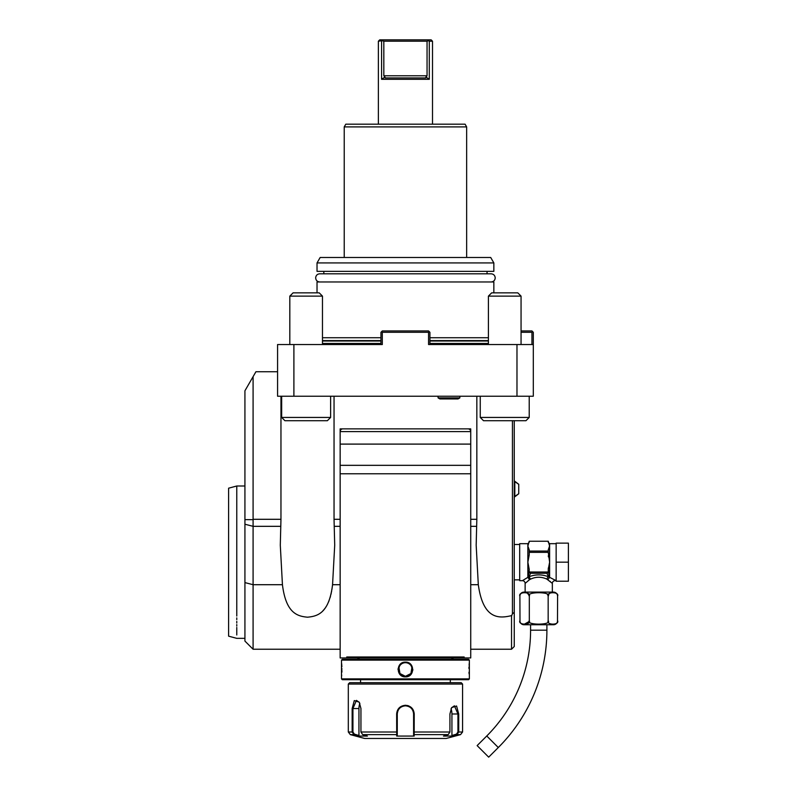 <?xml version="1.0" encoding="UTF-8"?>
<svg xmlns="http://www.w3.org/2000/svg" width="797" height="797" viewBox="0 0 797 797"><rect width="100%" height="100%" fill="white"/><g stroke="black" fill="none" stroke-linecap="round" stroke-linejoin="round"><path stroke-width="1.2" d="M293.894 344.543L293.894 396.229L277.575 396.229L277.575 344.543L382.311 344.543L382.311 332.299L381.633 331.622L380.956 332.299L380.956 344.543L370.754 344.543M382.311 332.299L428.557 332.299L428.557 344.543L533.303 344.543L533.303 332.299L532.615 331.622L531.938 332.299L521.059 332.299M521.059 344.543L521.059 296.115L488.412 296.115L488.412 344.543L429.922 344.543L429.922 332.299L428.557 330.934L382.311 330.934L381.633 331.622M347.631 344.543L322.466 344.543L322.466 296.115L319.198 292.848L293.087 292.848L289.819 296.115L322.466 296.115M293.894 396.229L516.974 396.229L516.974 344.543M516.974 396.229L533.303 396.229L533.303 344.543M340.15 649.236L253.087 649.236L244.928 641.077L244.928 390.789L255.927 371.741L277.575 371.741M253.087 376.652L253.087 649.236M280.962 396.229L280.962 519.295L280.295 545.208L282.437 584.709C286.003 613.6 297.689 616.25 307.503 617.197C317.316 616.25 329.002 613.61 332.558 584.709L334.71 545.208L334.043 519.295L340.15 519.295M334.043 396.229L334.043 519.295M340.15 428.876L340.15 657.933L347.173 657.933L346.725 656.977L464.153 656.977L463.705 657.933L464.153 656.977L463.705 657.933L470.728 657.933L470.728 428.876L340.15 428.876M476.835 396.229L476.835 519.295L476.168 545.208L478.31 584.709C483.221 620.136 499.52 618.462 511.535 615.623L511.535 649.236L514.254 646.516L514.254 612.415L512.441 613.73L511.535 616.071M512.441 420.716L512.441 613.73M340.15 431.496L340.15 431.595A2.72 2.72 0 0 1 342.869 428.876L342.869 428.876M340.15 444.098L470.728 444.098M468.098 428.876L468.008 428.876A2.72 2.72 0 0 1 470.728 431.595L340.15 431.595M470.728 473.777L340.15 473.777M340.15 657.933L347.173 657.933L346.725 656.977L347.173 657.933L470.728 657.933M340.15 465.328L470.728 465.328M362.535 657.933L352.154 657.933L362.535 657.933L357.285 657.933L359.636 659.298M448.342 657.933L458.723 657.933L448.342 657.933L453.593 657.933L451.232 659.298M463.705 657.933L464.153 656.977M347.173 657.933L346.725 656.977M340.15 584.709L332.558 584.709L332.399 586.084M332.14 587.977L331.901 589.531M331.652 591.005L331.452 592.032M331.273 592.938L330.924 594.482M330.506 596.146L330.058 597.72M329.081 600.609L328.543 601.964M327.408 604.405L326.85 605.441M326.252 606.447L325.694 607.304M324.967 608.32L324.369 609.097M323.672 609.914L323.094 610.542M244.928 519.614L253.087 519.674M244.928 582.527L244.928 508.317M236.769 617.884L236.769 619.658M236.769 621.371L236.769 623.005M236.769 624.569L236.769 626.053M236.769 627.468L236.769 634.99M236.769 616.041C236.769 645.56 236.769 645.56 236.769 616.041L236.769 486.001L244.928 486.001M244.928 638.347L236.769 638.347L228.609 636.165L228.609 488.192L236.769 486.001M469.363 660.115L468.556 659.298L342.321 659.298L341.505 660.115L341.505 678.885L469.363 678.885L469.363 660.115L341.505 660.115M405.434 662.158C415.018 661.739 414.978 677.281 405.434 676.842C395.85 677.261 395.89 661.719 405.434 662.158L405.434 662.696C414.211 662.237 414.181 676.773 405.434 676.304L410.913 673.535L411.929 667.458M341.584 676.145L341.694 675.049M341.883 672.19L341.933 670.526M341.933 669.231L341.933 668.713M341.873 666.72L341.793 665.336M341.734 664.499L341.674 663.732M469.254 663.204L469.204 663.732M469.124 664.608L469.084 665.206M468.995 666.91L468.945 668.524M468.995 672.2L469.094 673.873M398.062 668.783L398.032 669.44M412.806 670.267L412.846 669.53M341.505 678.885L342.321 679.702L468.556 679.702L469.363 678.885M348.309 684.055L462.569 684.055L461.204 682.69L349.664 682.69L348.309 684.055L348.309 732.005L352.154 732.005L352.154 708.543L354.286 700.573L359.238 702.177L360.941 708.543L360.941 732.005L362.675 734.625L367.397 736.069L358.66 736.069L353.948 734.625L352.154 732.005L352.932 732.005L352.932 708.543L356.428 700.374L359.357 702.376M451.51 707.816L454.439 705.813L457.936 713.982L457.936 732.005L462.569 732.005L460.546 734.625L456.93 734.625L452.208 736.069L443.481 736.069L448.203 734.625L414.161 734.625L414.171 736.069L396.707 736.069L396.647 713.982C397.155 708.712 400.084 705.813 405.434 705.275C410.794 705.813 413.723 708.712 414.231 713.982L414.161 734.625L413.603 734.107L413.603 735.511L413.603 713.982L413.603 732.005L449.926 732.005L449.926 713.982L451.64 707.616L456.581 706.003L458.713 713.982L458.723 732.005L456.93 734.625L456.522 734.107L451.929 735.511L451.929 713.982A8.159 4.085 -90 0 0 451.002 708.802M408.761 705.923L407.496 705.514M448.203 734.625L449.926 732.005M457.936 732.005L456.522 734.107M413.603 723.636L413.583 713.494A8.159 8.159 0 0 1 413.603 713.982A8.159 8.159 0 0 0 413.583 713.494M413.523 712.897L413.235 711.582A8.159 8.159 0 0 1 413.235 711.582A8.159 8.159 0 0 0 413.235 711.572M412.936 710.755L412.099 709.27M411.551 708.573A8.159 8.159 0 0 0 411.212 708.214A8.159 8.159 0 0 1 411.551 708.573L411.043 708.045M409.578 706.949L408.542 706.431M405.862 705.833L405.006 705.833M402.146 706.511L401.469 706.849M398.998 708.961A8.159 8.159 0 0 0 398.978 708.981A8.159 8.159 0 0 1 398.998 708.961L398.46 709.738M362.675 734.625L396.707 734.625L397.275 734.107L397.275 713.982A8.159 8.159 0 0 1 397.295 713.494L397.275 713.982C397.753 709.041 400.473 706.321 405.434 705.813C410.405 706.321 413.125 709.041 413.603 713.982L413.603 725.131M348.309 732.005L350.321 734.625L353.948 734.625L354.346 734.107L352.932 732.005M397.334 713.016A8.159 8.159 0 0 1 397.504 712.05A8.159 8.159 0 0 0 397.334 713.016M403.491 706.052A8.159 8.159 0 0 1 404.458 705.873A8.159 8.159 0 0 0 403.491 706.052M404.946 705.833A8.159 8.159 0 0 1 405.932 705.833A8.159 8.159 0 0 0 404.946 705.833M406.42 705.873A8.159 8.159 0 0 1 407.387 706.052A8.159 8.159 0 0 0 406.42 705.873M413.603 733.937L413.603 732.463M414.171 736.069L413.603 735.511M460.546 734.625L446.24 738.46L364.627 738.46L350.321 734.625M452.208 736.069L451.929 735.511M397.295 713.494A8.159 8.159 0 0 0 397.275 713.982L397.275 725.131M358.66 736.069L358.949 735.511L354.346 734.107M358.949 735.511L358.949 708.543A8.159 4.085 90 0 1 359.875 703.362M397.275 735.511L397.275 734.107L396.707 736.069M397.275 733.937L397.275 732.463M360.941 732.005L397.275 732.005L397.275 713.982L396.647 713.982M398.948 667.458L399.964 673.535L405.434 676.304C396.667 676.763 396.697 662.227 405.434 662.696A6.804 6.804 0 0 0 398.639 669.5A6.804 6.804 0 0 0 405.434 676.304A6.804 6.804 0 0 0 412.238 669.5A6.804 6.804 0 0 0 405.434 662.696M514.254 420.716L514.254 612.415M552.341 592.101L552.341 583.394L546.891 579.13C541.452 576.62 536.022 576.62 530.593 579.13L528.959 576.779L530.573 573.282L546.901 573.282L548.515 576.779C542 574.268 535.484 574.268 528.959 576.779L528.152 577.446L529.218 569.397L527.853 562.174L529.218 554.951L529.218 549.771L527.853 546.154L527.853 543.674L519.694 543.674L519.694 580.674L522.414 580.674A2.72 2.72 -132.6 0 1 525.133 583.394L529.567 579.648L527.853 577.337L522.414 580.674M528.092 580.804L529.039 580.047M525.133 592.101L525.133 583.394M530.593 579.13L529.567 579.648L528.032 577.516M519.993 621.57L519.893 596.186C517.821 591.573 531.38 591.573 529.318 596.186C525.183 591.573 552.281 591.573 548.167 596.186C546.104 591.573 559.653 591.573 557.591 596.186A4.085 4.085 0 0 0 553.507 592.101L523.968 592.101A4.085 4.085 0 0 0 519.893 596.186L519.993 595.279M520.541 594.034L521.567 593.078M525.94 592.51L526.608 592.649M527.066 592.799L529.268 595.558M547.409 594.492L548.037 595.469M548.167 620.664L548.167 620.664C546.104 625.276 559.653 625.276 557.591 620.664A4.085 4.085 0 0 1 553.507 624.748L523.968 624.748A4.085 4.085 0 0 1 519.893 620.664C517.811 625.276 531.39 625.276 529.318 620.664C525.203 625.276 552.291 625.276 548.167 620.664L548.167 596.076M548.535 594.502L550.109 592.928M529.238 621.461L523.968 624.42M529.318 596.186L529.318 620.664M557.591 596.186L557.482 621.58M546.901 624.748L546.901 630.188A165.945 165.945 0 0 1 498.294 747.536L488.681 757.15L477.134 745.603L486.758 735.99A149.627 149.627 0 0 0 530.583 630.188L530.583 624.748M549.82 581.172L550.508 581.76M556.147 580.674L549.621 577.337L547.918 579.638L549.452 577.516M556.147 562.174L556.147 543.136L568.391 543.136L568.391 562.174L556.147 562.174L556.147 581.222L568.391 581.222L568.391 562.174M528.152 577.357A1.365 1.116 -0 0 0 527.853 577.337L527.853 546.154L529.218 541.233L548.256 541.233L549.621 546.154L548.256 549.771L548.256 552.351L529.218 552.351M548.256 552.351L549.621 562.174L548.256 569.397L549.322 577.357A1.365 1.116 180 0 1 549.621 577.337L549.611 562.144M529.218 571.29A1.574 1.365 90 0 0 529.367 572.007L548.107 572.007A1.574 1.365 -90 0 0 548.256 571.29L548.256 572.007A1.365 1.176 -0 0 1 547.987 572.714M546.901 573.282L547.439 573.083A1.365 1.176 -0 0 0 548.256 572.007L548.256 569.397M547.439 573.083L548.107 572.007M549.322 577.446L548.515 576.779A2.72 1.544 -66.6 0 0 546.891 579.13M529.218 572.007L529.218 572.007A1.365 1.176 0 0 0 530.045 573.083L530.573 573.282M529.218 570.722L529.218 571.628M529.367 572.007L530.045 573.083M549.103 547.131L549.452 546.483M529.218 551.066L548.256 551.066M548.266 568.948L548.356 567.892M548.416 556.894L548.296 555.778M518.747 493.742L518.747 484.307L514.802 481.278L514.802 496.78L518.747 493.742L514.254 496.78M459.849 397.892L438.081 397.892L439.924 398.948L458.006 398.948L459.849 397.892L459.849 396.229M529.218 396.229L529.218 417.449L480.252 417.449L480.252 396.229M529.218 417.449L525.95 420.716L483.51 420.716L480.252 417.449M330.625 396.229L330.625 417.449L281.66 417.449L281.66 396.229M330.625 417.449L327.358 420.716L284.918 420.716L281.66 417.449M531.938 344.543L531.938 332.299M521.059 330.934L531.938 330.934L532.615 331.622M428.557 332.299L429.244 331.622M317.027 292.848L317.027 281.969L493.851 281.969L493.851 292.848M429.922 337.739L488.412 337.739M322.466 337.739L380.956 337.739M323.821 273.809L323.821 271.359M487.047 273.809L487.047 271.359M493.851 262.93L493.851 271.359L317.027 271.359L317.027 262.93L320.165 257.491L490.713 257.491L493.851 262.93L317.027 262.93M344.224 257.491L344.224 126.902L466.643 126.902L466.643 257.491M344.224 126.902L345.798 124.183L465.079 124.183L466.643 126.902M378.366 124.183L378.366 41.215L382.341 40.677L381.584 41.215L381.584 79.292L429.294 79.292L425.907 77.04L425.737 77.937L427.053 75.765L427.053 41.215L428.527 40.677L428.039 39.85L431.147 39.85L432.502 41.215L429.294 41.215L429.294 79.292M432.502 124.183L432.502 41.215M429.294 41.215L428.527 40.677L429.294 41.215M425.737 77.937L385.14 77.937L384.961 77.04L381.584 79.292M384.931 77.03L383.825 75.765L383.825 41.215L382.341 40.677L382.829 39.85L428.039 39.85M378.366 41.215L379.731 39.85L382.829 39.85M383.825 41.215L427.053 41.215M289.819 344.543L289.819 296.115M488.412 296.115L491.679 292.848L517.791 292.848L521.059 296.115M253.087 519.295L280.962 519.295M470.728 519.295L476.835 519.295M478.31 584.709L470.728 584.709M476.646 526.329L470.728 526.329M282.437 584.709L253.087 584.709L244.928 582.597M280.773 526.329L253.087 526.329L244.928 524.227M340.15 526.329L334.232 526.329M414.231 713.982L413.603 713.982M458.713 713.982L451.929 713.982M352.154 708.543L358.949 708.543M405.434 705.275L405.434 705.813M405.434 676.842L405.434 676.304M546.901 630.188L530.583 630.188M498.294 747.536L486.758 735.99M555.061 580.674A2.72 2.72 132.6 0 0 552.341 583.394M556.147 543.674L549.621 543.674L549.621 562.174M488.412 343.457L429.922 343.457M380.956 343.457L322.466 343.457M488.412 340.996L429.922 340.996M380.956 340.996L322.466 340.996M488.412 340.578L429.922 340.578M380.956 340.578L322.466 340.578M427.053 75.765L383.825 75.765M511.535 649.236L470.728 649.236M360.563 679.702L360.563 682.69M450.315 679.702L450.315 682.69M462.569 684.055L462.569 732.005M514.254 579.857L519.694 579.857M514.254 544.49L519.694 544.49M527.853 543.674L529.218 542.319M529.218 541.233L548.256 541.233M549.621 543.674L548.256 542.319M514.254 481.278L518.747 484.307M438.081 396.229L438.081 397.892M319.746 281.969C317.266 281.73 315.901 280.365 315.662 277.894C315.901 275.413 317.266 274.048 319.746 273.809L491.131 273.809C493.612 274.048 494.967 275.413 495.216 277.894C494.967 280.365 493.612 281.73 491.131 281.969"/></g></svg>

